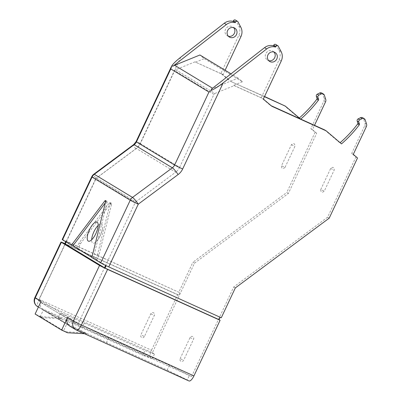 <?xml version="1.0" encoding="UTF-8"?>
<svg xmlns="http://www.w3.org/2000/svg" width="401" height="401" viewBox="0 0 401 401"><rect width="100%" height="100%" fill="white"/><g stroke="black" fill="none" stroke-linecap="round" stroke-linejoin="round"><path stroke-width="0.3" stroke-dasharray="2 1.5" d="M98.165 225.422A10.461 3.709 114.3 0 1 102.476 228.796A10.461 3.709 114.3 0 1 100.33 235.542A10.461 3.709 114.3 0 1 97.047 240.8A10.461 3.709 114.3 0 1 91.669 239.788M93.804 231.978A10.461 3.709 114.3 0 1 93.944 231.678M62.175 239.532A6.952 0.276 -154.8 0 1 66.34 241.212L179.914 292.735L65.919 241.181L78.235 248.414L80.451 243.698L110.626 203.703A1.714 0.607 114.3 0 1 111.423 203.192A1.714 0.607 114.3 0 1 111.533 204.254L99.032 254.946L96.816 259.658L95.363 259.001L105.699 265.251L135.217 202.525L95.969 178.776A1.739 1.624 -58.8 0 1 96.536 178.079L136.375 148.475A12.165 11.363 121.2 0 0 140.35 143.608L174.691 70.626A1.739 1.624 -58.8 0 1 175.648 69.714L194.956 61.869L222.505 74.33L231.006 81.563L264.449 96.686M78.235 248.414L96.816 259.658M220.159 317.266L105.618 265.422M220.219 317.131L221.282 317.772M91.889 257.357L93.293 258.204L91.844 257.547M76.786 247.758L79.002 243.041L109.177 203.051A1.714 0.607 114.3 0 1 109.969 202.535A1.714 0.607 114.3 0 1 110.08 203.598L97.583 254.289L99.032 254.946M66.205 242.034L95.969 178.776M95.363 259.001L97.583 254.289M321.833 93.042A2.431 2.271 -58.8 0 1 322.77 94.23L324.118 98.305A3.474 3.248 -58.8 0 1 323.938 100.917L310.86 128.711L316.685 133.272L288.364 193.452L194.49 263.206L152.355 352.76L39.839 301.873A1.739 1.624 -58.8 0 1 39.097 299.632L78.345 323.381L104.516 267.768M96.536 178.079L135.784 201.828A1.739 1.624 121.2 0 0 135.217 202.525M135.784 201.828L175.618 172.23L136.375 148.475M140.35 143.608L179.593 167.357A12.165 11.363 -58.8 0 1 175.618 172.23M179.593 167.357L213.933 94.38L174.691 70.626M175.648 69.714L214.891 93.463A1.739 1.624 121.2 0 0 213.933 94.38M214.891 93.463L234.199 85.624L261.748 98.08L270.254 105.313L271.231 105.754M324.599 129.889L339.908 142.911L341.502 143.874M329.201 218.169L327.607 217.207L355.928 157.027L351.697 153.423L364.775 125.628A3.474 3.248 121.2 0 0 364.955 123.017L363.607 118.942A2.431 2.271 121.2 0 0 362.669 117.754M327.607 217.207L233.738 286.961L191.598 376.509L79.082 325.622L39.839 301.873M78.345 323.381A1.739 1.624 121.2 0 0 79.082 325.622M180.129 358.629L190.034 337.582C190.675 336.484 191.558 336.123 192.691 336.494C193.708 337.096 194.004 337.993 193.568 339.176L183.663 360.228C183.021 361.326 182.139 361.687 181.006 361.316C179.989 360.715 179.693 359.817 180.129 358.629L183.663 360.228M320.745 189.538L330.65 168.485C332.97 166.59 334.148 167.127 334.183 170.084L324.279 191.137C321.958 193.031 320.78 192.5 320.745 189.538L324.279 191.137M225.111 70.24L223.036 74.651L194.956 61.869M195.487 62.19L204.214 58.646L199.924 54.997M211.101 89.368A6.952 6.491 -58.8 0 1 212.791 88.39L238.109 78.105L242.399 81.754L204.214 58.646M242.399 81.754L233.673 85.303L234.199 85.624M39.097 299.632L65.268 244.019M316.685 133.272L312.449 129.673L314.499 125.323M300.429 118.957L300.665 119.162A117.954 110.195 121.2 0 0 300.735 119.097M144.415 336.479C143.779 337.572 142.891 337.938 141.764 337.567C140.741 336.96 140.45 336.068 140.881 334.88L150.791 313.828C151.428 312.735 152.315 312.369 153.443 312.745C154.465 313.346 154.756 314.239 154.325 315.427L144.415 336.479L140.881 334.88M285.031 167.387C282.71 169.282 281.532 168.751 281.502 165.788L291.407 144.736C293.727 142.841 294.905 143.373 294.941 146.335L285.031 167.387L281.502 165.788M238.109 78.105L231.026 73.819M233.673 85.303L261.216 97.759L263.342 99.042M271.843 106.275L270.254 105.313M191.598 376.509L169.367 365.321L108.671 337.868A39.965 1.589 -154.8 0 1 62.421 315.086A39.965 1.589 -154.8 0 1 60.31 313.472A39.965 1.589 -154.8 0 1 84.275 323.106L144.972 350.554L154.475 354.043L152.355 352.76M154.475 354.043L152.255 358.755L150.666 357.792A6.952 2.466 114.3 0 1 151.503 350.223L38.987 299.336L65.157 243.723A6.952 0.276 25.2 0 0 64.802 243.562M179.914 292.735L178.731 295.251L177.673 294.61L151.503 350.223M194.49 263.206L192.901 262.244L178.856 292.093M169.367 365.321L167.152 370.033L106.455 342.579A39.965 1.589 -154.8 0 1 60.205 319.803A39.965 1.589 -154.8 0 1 58.095 318.183A39.965 1.589 -154.8 0 1 82.06 327.817L142.756 355.271L144.972 350.554M167.152 370.033L187.257 379.937L189.478 375.226M69.859 326.148A6.952 6.491 121.2 0 0 70.501 326.484L76.335 330.013L187.257 379.937M70.501 326.484L86.771 333.843L84.506 333.717M43.453 309.803A6.952 6.491 121.2 0 0 44.937 311.061A6.952 6.491 121.2 0 0 45.579 311.402L61.849 318.76L42.621 317.682L40.25 316.615L43.453 309.803L66.792 323.928A6.952 6.491 121.2 0 0 68.27 325.186A6.952 6.491 121.2 0 0 68.912 325.522L86.771 333.843M41.022 301.477A6.952 6.491 121.2 0 0 43.343 310.098A6.952 6.491 121.2 0 0 43.985 310.439L61.849 318.76M152.255 358.755L142.756 355.271M85.182 332.88L65.954 331.807L67.543 332.77M177.673 294.61L65.157 243.723M288.364 193.452L286.77 192.49L192.901 262.244M315.091 132.31L286.77 192.49M300.665 119.162L299.071 118.2A117.954 110.195 121.2 0 0 299.301 117.999M283.763 105.177L299.071 118.2M231.006 81.563L264.545 96.486M223.036 74.651L220.911 73.368L229.417 80.601M235.327 287.923L233.738 286.961M355.928 157.027L357.517 157.989M273.913 52.015A5.213 4.872 121.2 0 0 272.941 51.228A5.213 4.872 121.2 0 0 272.459 50.972A5.213 4.872 121.2 0 0 265.933 53.418A5.213 4.872 121.2 0 0 267.542 60.145A5.213 4.872 121.2 0 0 268.023 60.401A5.213 4.872 121.2 0 0 268.695 60.641M261.216 97.759L279.126 59.704A10.426 9.739 121.2 0 0 279.026 50.371L276.144 44.922A1.388 1.298 121.2 0 0 275.693 44.441M235.387 20.05A1.388 1.298 -58.8 0 1 235.838 20.531L238.72 25.975A10.426 9.739 -58.8 0 1 238.821 35.313L220.911 73.368M228.39 36.25A5.213 4.872 -58.8 0 1 227.718 36.005A5.213 4.872 -58.8 0 1 227.237 35.754A5.213 4.872 -58.8 0 1 225.628 29.027A5.213 4.872 -58.8 0 1 232.154 26.581A5.213 4.872 -58.8 0 1 232.635 26.832A5.213 4.872 -58.8 0 1 233.608 27.624M66.34 241.212L95.859 178.48A6.952 0.992 53.4 0 1 93.834 174.184M310.86 128.711L312.449 129.673M351.697 153.423L353.286 154.385M178.731 295.251L64.736 243.698M65.919 241.181L65.674 241.713M60.255 317.798L41.027 316.72L42.621 317.682M40.25 316.615L63.584 330.735L66.792 323.928M65.954 331.807L63.584 330.735M41.027 316.72L35.108 314.043M93.293 258.204L107.092 202.244A1.714 0.607 -65.7 0 0 106.982 201.182A1.714 0.607 -65.7 0 0 106.185 201.698L105.338 202.821M80.451 243.698L79.002 243.041M190.034 337.582L193.568 339.176M363.607 118.942L365.196 119.904M150.791 313.828L154.325 315.427M180.761 57.198L140.24 143.312A13.9 12.987 121.2 0 1 135.693 148.881L95.859 178.48A6.952 0.276 25.2 0 0 91.694 176.806M45.579 311.402L68.912 325.522M43.985 310.439L38.15 306.905L150.666 357.792M84.275 323.106L82.06 327.817M276.144 44.922L278.269 46.205M240.841 27.263L238.72 25.975M240.941 36.596L238.821 35.313M37.509 306.57A6.952 6.491 121.2 0 0 38.15 306.905A6.952 2.466 -65.7 0 1 38.987 299.336A6.952 0.276 25.2 0 0 34.822 297.662M108.671 337.868L106.455 342.579M237.963 21.814L235.838 20.531M279.026 50.371L281.146 51.654M279.126 59.704L281.246 60.987M135.693 148.881A6.952 0.992 53.4 0 1 133.668 144.586M140.24 143.312A6.952 0.276 25.2 0 0 136.069 141.638M325.532 101.879L323.938 100.917M325.707 99.268L324.118 98.305M324.359 95.192L322.77 94.23M364.775 125.628L366.364 126.591M364.955 123.017L366.544 123.979M107.092 202.244L105.638 201.588M106.185 201.698L105.669 201.462M291.407 144.736L294.941 146.335M330.65 168.485L334.183 170.084M110.626 203.703L109.177 203.051M111.533 204.254L110.08 203.598M102.476 228.796L100.456 235.507L97.047 240.8M60.31 313.472L58.095 318.183M272.941 51.228L275.066 52.511M234.76 28.12L232.635 26.832M43.343 310.098L38.376 307.096M78.922 325.537L39.679 301.788M229.362 37.037L227.237 35.754M267.542 60.145L269.667 61.428M44.937 311.061L68.27 325.186M106.982 201.182L105.528 200.525M98.019 226.876L96.009 233.497L92.661 238.72M111.423 203.192L109.969 202.535"/><path stroke-width="0.6" d="M91.669 239.788A10.461 3.709 114.3 0 1 93.804 231.978M93.944 231.678A10.461 3.709 114.3 0 1 98.165 225.422M340.133 142.716A117.954 110.195 -58.8 0 0 357.647 123.964A1.043 0.972 -58.8 0 0 357.817 122.982L357.191 121.077A1.739 1.624 121.2 0 1 358.103 118.917L360.484 117.704A2.431 2.271 121.2 0 1 362.669 117.754L364.258 118.716A2.431 2.271 121.2 0 1 365.196 119.904L366.544 123.979A3.474 3.248 121.2 0 1 366.364 126.591L353.286 154.385L357.517 157.989L329.201 218.169L235.327 287.923L221.282 317.772L108.766 266.886A6.952 0.276 -154.8 0 1 100.726 262.926L91.844 257.547L105.638 201.588A1.714 0.607 -65.7 0 0 105.528 200.525A1.714 0.607 -65.7 0 0 104.736 201.041L71.423 245.191L62.541 239.813A6.952 0.276 -154.8 0 1 62.175 239.532L91.694 176.806A6.952 0.276 25.2 0 0 92.06 177.087L62.541 239.813M105.338 202.821L72.877 245.848L91.889 257.357M72.877 245.848L71.423 245.191M105.618 265.422L104.516 267.768L105.042 268.089L219.036 319.642L220.159 317.266M271.231 105.754L324.599 129.889L326.188 130.851L341.502 143.874A117.954 110.195 -58.8 0 0 359.236 124.927A1.043 0.972 -58.8 0 0 359.411 123.944L358.78 122.044A1.739 1.624 121.2 0 1 359.692 119.884L362.078 118.666A2.431 2.271 121.2 0 1 364.258 118.716M66.205 242.034L65.268 244.019L104.516 267.768M300.735 119.097A117.954 110.195 121.2 0 0 318.399 100.215A1.043 0.972 121.2 0 0 318.574 99.227L317.948 97.328A1.739 1.624 -58.8 0 1 318.855 95.167L321.241 93.954A2.431 2.271 -58.8 0 1 324.359 95.192L325.707 99.268A3.474 3.248 -58.8 0 1 325.532 101.879L314.499 125.323M264.449 96.686L285.352 106.14L300.429 118.957M231.026 73.819L199.924 54.997L174.605 65.283A6.952 6.491 121.2 0 0 172.916 66.26L226.38 24.541A10.426 9.739 -58.8 0 1 235.272 22.702L233.151 21.418L233.487 20.702A1.388 1.298 -58.8 0 1 235.387 20.05L237.512 21.333A1.388 1.298 -58.8 0 1 237.963 21.814L240.841 27.263A10.426 9.739 -58.8 0 1 240.941 36.596L225.111 70.24M277.818 45.724A1.388 1.298 121.2 0 0 275.913 46.381L275.577 47.092L273.457 45.809L273.793 45.097A1.388 1.298 121.2 0 1 275.693 44.441L277.818 45.724A1.388 1.298 121.2 0 1 278.269 46.205L281.146 51.654A10.426 9.739 121.2 0 1 281.246 60.987L263.342 99.042L271.843 106.275L326.188 130.851M84.506 333.717L67.543 332.77L61.624 330.093L67.538 317.522A6.952 6.491 121.2 0 0 69.859 326.148L75.694 329.677A6.952 6.491 -58.8 0 1 73.373 321.051L99.543 265.437A6.952 0.276 25.2 0 0 107.583 269.402L220.099 320.284L193.929 375.902A6.952 2.466 114.3 0 1 188.941 380.95A6.952 2.466 114.3 0 1 188.851 380.9M285.352 106.14L264.545 96.486M219.036 319.642L220.099 320.284M64.802 243.562A6.952 0.276 25.2 0 0 60.992 242.049A6.952 0.276 25.2 0 0 61.358 242.329L99.543 265.437M61.624 330.093L35.108 314.043L41.022 301.477L35.188 297.943A6.952 6.491 121.2 0 0 37.509 306.57L38.376 307.096M275.577 47.092A10.426 9.739 121.2 0 0 266.685 48.932L223.187 82.877L182.666 168.991A13.9 12.987 -58.8 0 1 178.119 174.555L138.285 204.159A6.952 0.992 -126.6 0 0 132.515 197.412L172.35 167.808L134.165 144.701L94.33 174.305L132.515 197.412A6.952 6.491 -58.8 0 0 130.245 200.194L92.06 177.087A6.952 6.491 121.2 0 1 94.33 174.305A6.952 0.992 53.4 0 0 93.834 174.184L93.834 174.184A6.952 6.952 0 0 0 91.694 176.806M274.585 52.255A5.213 4.872 121.2 0 0 268.053 54.701A5.213 4.872 121.2 0 0 269.667 61.428A5.213 4.872 121.2 0 0 270.149 61.684A5.213 4.872 121.2 0 0 276.675 59.238A5.213 4.872 121.2 0 0 275.066 52.511A5.213 4.872 121.2 0 0 274.585 52.255M268.695 60.641A5.213 4.872 121.2 0 0 274.409 58.21A5.213 4.872 121.2 0 0 273.913 52.015M299.301 117.999A117.954 110.195 121.2 0 0 316.81 99.247A1.043 0.972 121.2 0 0 316.985 98.265L316.354 96.365A1.739 1.624 -58.8 0 1 317.266 94.205L319.652 92.992A2.431 2.271 -58.8 0 1 321.833 93.042L323.422 94.004M172.916 66.26L171.899 65.644C173.443 63.463 176.395 60.646 180.761 57.198L224.259 23.258A10.426 9.739 -58.8 0 1 233.151 21.418M233.608 27.624A5.213 4.872 -58.8 0 1 234.104 33.814A5.213 4.872 -58.8 0 1 228.39 36.25M234.279 27.864A5.213 4.872 -58.8 0 1 234.76 28.12A5.213 4.872 -58.8 0 1 236.369 34.847A5.213 4.872 -58.8 0 1 229.843 37.293A5.213 4.872 -58.8 0 1 229.362 37.037A5.213 4.872 -58.8 0 1 227.748 30.311A5.213 4.872 -58.8 0 1 234.279 27.864M171.899 65.644L170.781 68.942L136.44 141.919A6.952 6.491 -58.8 0 1 134.165 144.701A6.952 0.992 53.4 0 0 133.668 144.586L136.069 141.638A6.952 0.276 25.2 0 0 136.44 141.919L174.62 165.027L208.961 92.05L212.114 89.984C215.071 88.656 218.761 86.285 223.187 82.877M235.272 22.702L235.608 21.99A1.388 1.298 -58.8 0 1 237.512 21.333M273.457 45.809A10.426 9.739 121.2 0 0 264.565 47.649L211.101 89.368L212.114 89.984M65.674 241.713L64.736 243.698L65.268 244.019M106.175 265.688L105.042 268.089M89.503 229.668A10.461 3.709 -65.7 0 0 87.473 239.999A10.461 3.709 -65.7 0 0 92.661 238.72A10.461 3.709 -65.7 0 0 95.889 233.532A10.461 3.709 -65.7 0 0 98.019 226.876A10.461 3.709 -65.7 0 0 95.749 222.064A10.461 3.709 -65.7 0 0 89.503 229.668M100.726 262.926L130.245 200.194A6.952 0.276 -154.8 0 0 138.285 204.159L108.766 266.886M174.605 65.283L212.545 88.24M67.538 317.522L73.373 321.051A6.952 0.276 -154.8 0 0 81.413 325.016L193.929 375.902M76.335 330.013A6.952 6.491 -58.8 0 1 75.694 329.677A6.952 6.952 0 0 0 76.431 330.063A6.952 2.466 114.3 0 1 76.335 330.013M107.583 269.402L81.413 325.016A6.952 2.466 114.3 0 1 76.431 330.063L188.941 380.95M61.358 242.329L35.188 297.943A6.952 0.276 25.2 0 1 34.822 297.662A6.952 6.952 0 0 0 37.509 306.57M273.793 45.097L275.913 46.381M178.119 174.555A6.952 0.992 -126.6 0 0 172.35 167.808A6.952 6.491 121.2 0 0 174.62 165.027A6.952 0.276 -154.8 0 0 182.666 168.991M208.961 92.05L170.781 68.942M235.608 21.99L233.487 20.702M226.38 24.541L224.259 23.258M264.565 47.649L266.685 48.932M318.574 99.227L316.985 98.265M318.399 100.215L316.81 99.247M321.241 93.954L319.652 92.992M318.855 95.167L317.266 94.205M317.948 97.328L316.354 96.365M357.647 123.964L359.236 124.927M357.817 122.982L359.411 123.944M357.191 121.077L358.78 122.044M358.103 118.917L359.692 119.884M360.484 117.704L362.078 118.666M105.669 201.462L104.736 201.041M34.822 297.662L60.992 242.049M93.834 174.184L133.668 144.586M136.069 141.638L171.463 66.431"/></g></svg>
